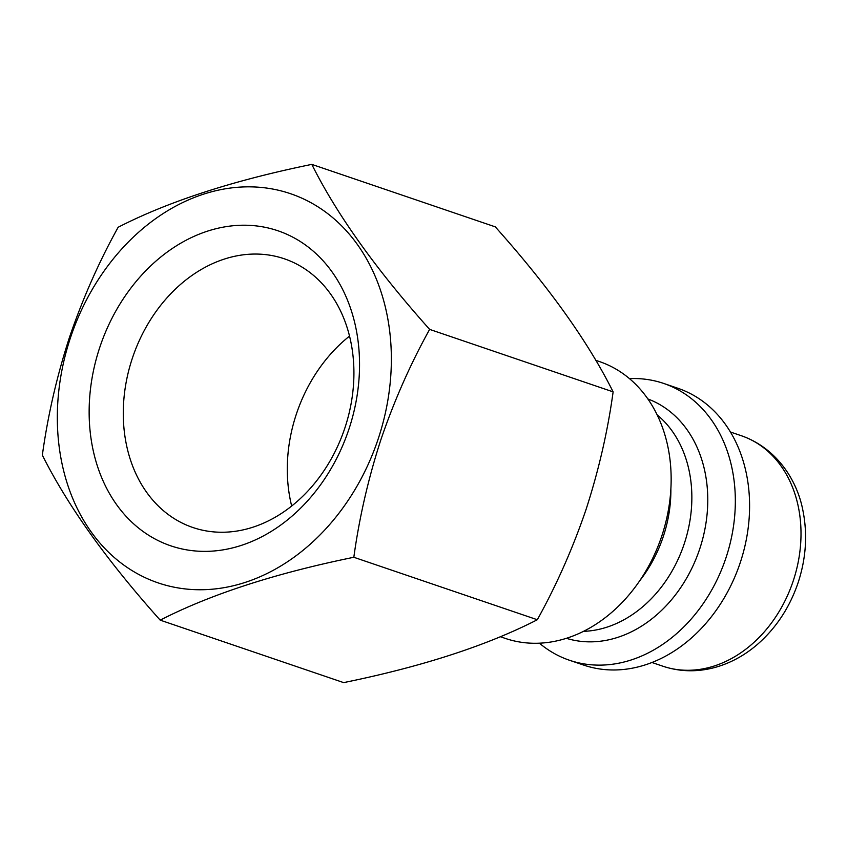 <?xml version="1.0" encoding="UTF-8"?>
<svg xmlns="http://www.w3.org/2000/svg" width="847" height="847" viewBox="0 0 847 847"><rect width="100%" height="100%" fill="white"/><g stroke="black" fill="none" stroke-linecap="round" stroke-linejoin="round"><path stroke-width="1.27" d="M132.333 358.302A141.925 111.836 -71.2 0 0 192.862 527.501A141.925 111.836 -71.2 0 0 344.867 428A141.925 111.836 -71.2 0 0 284.348 258.801A141.925 111.836 -71.2 0 0 132.333 358.302M349.536 336.1A141.925 111.836 -71.2 0 0 296.344 414.151A141.925 111.836 -71.2 0 0 291.675 506.04M99.755 347.439A166.393 131.116 -71.2 0 0 171.825 546.177A166.393 131.116 -71.2 0 0 348.932 429.143A166.393 131.116 -71.2 0 0 276.863 230.416A166.393 131.116 -71.2 0 0 99.755 347.439M378.249 438.757A205.546 161.968 -71.2 0 0 289.219 193.264A205.546 161.968 -71.2 0 0 70.439 337.826A205.546 161.968 -71.2 0 0 159.469 583.329A205.546 161.968 -71.2 0 0 378.249 438.757M429.63 329.388C410.477 363.892 394.226 400.652 380.906 439.635C368.339 478.333 359.308 517.538 353.824 557.273C275.222 573.334 210.67 594.287 160.189 620.142C106.786 560.439 67.506 505.437 42.35 455.135C47.834 415.411 56.855 376.206 69.422 337.508C82.752 298.515 98.993 261.765 118.157 227.261C168.32 201.501 232.872 180.549 311.802 164.382C336.757 214.397 376.036 269.399 429.63 329.388L613.122 391.865C588.167 341.839 548.888 286.837 495.283 226.858L311.802 164.382M539.401 643.18A146.203 115.203 -71.2 0 0 569.406 660.237A146.203 115.203 -71.2 0 0 726.006 557.728A146.203 115.203 -71.2 0 0 663.656 383.426A146.203 115.203 -71.2 0 0 629.48 378.63M569.406 660.237L583.668 665.086A146.203 115.203 -71.2 0 0 740.267 562.588A146.203 115.203 -71.2 0 0 677.918 388.286L663.656 383.426M160.189 620.142L343.67 682.618C422.282 666.557 486.834 645.594 537.316 619.739C556.691 584.748 572.932 547.998 586.05 509.492C598.734 470.286 607.765 431.07 613.122 391.865M500.365 636.722L505.225 638.384A146.203 115.203 -71.2 0 0 661.825 535.876A146.203 115.203 -71.2 0 0 599.475 361.584L595.822 360.335M537.316 619.739L353.824 557.273M566.378 638.31A126.457 99.65 -71.2 0 0 699.707 548.962A126.457 99.65 -71.2 0 0 647.881 398.958M741.337 435.729C776.021 447.83 797.016 479.413 802.892 510.434C807.667 534.256 806.09 558.3 798.149 582.567C789.658 607.638 775.905 628.41 756.879 644.874C744.026 655.79 729.945 663.349 714.635 667.542C696.943 672.243 679.686 671.798 662.862 666.208A121.735 95.923 -71.2 0 0 793.247 580.851A121.735 95.923 -71.2 0 0 741.337 435.729L730.421 432.012M639.549 580.989A119.289 93.996 -71.2 0 0 663.265 536.617A119.289 93.996 -71.2 0 0 670.877 489.015M583.477 631.354A119.289 93.996 -71.2 0 0 684.249 543.763A119.289 93.996 -71.2 0 0 657.177 414.903M662.862 666.208L651.946 662.492"/></g></svg>
